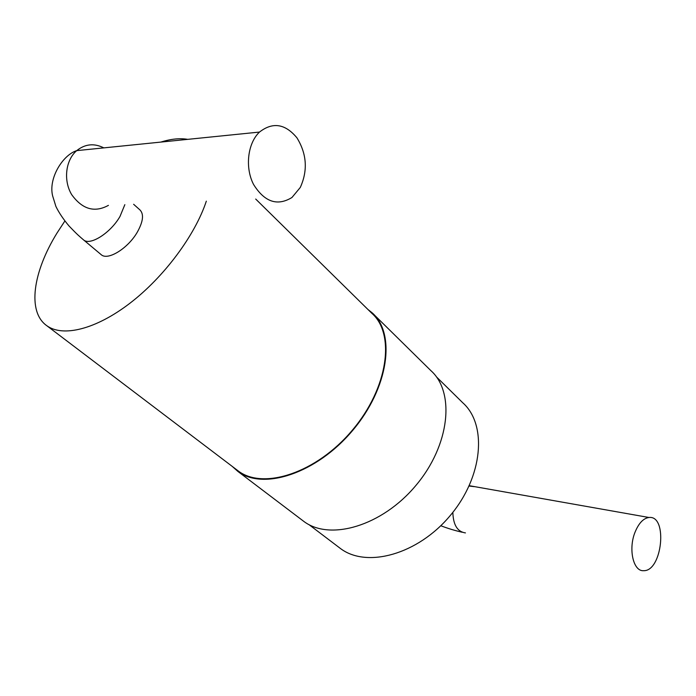 <?xml version="1.0" encoding="UTF-8"?>
<svg xmlns="http://www.w3.org/2000/svg" width="696" height="696" viewBox="0 0 696 696"><rect width="100%" height="100%" fill="white"/><g stroke="black" fill="none" stroke-linecap="round" stroke-linejoin="round"><path stroke-width="1.04" d="M635.091 532.075C638.806 523.105 643.435 518.25 648.985 517.493C668.021 515.014 662.288 571.503 643.591 570.685C633.264 571.625 628.123 548.927 635.091 532.075M339.03 547.43L340.361 548.439C366.566 568.484 417.835 554.59 450.364 515.405C483.189 476.464 487.296 424.49 462.788 402.801L436.409 376.84M302.386 520.321L303.708 521.321C329.739 541.244 382.026 526.115 415.877 485.477C450.025 445.075 455.201 392.048 430.807 370.568L374.144 314.775M232.194 466.372L237.849 471.392C263.132 490.802 316.628 473.437 352.567 430.554C388.786 387.907 396.041 333.619 372.23 312.887L367.94 309.476M236.892 469.939L238.171 470.905C263.314 490.219 316.515 472.941 352.254 430.302C388.272 387.889 395.502 333.897 371.803 313.278L255.702 199.047M64.858 221.024L57.002 233.056C32.973 271.953 26.979 311.817 46.815 325.719C62.823 337.369 95.778 329.443 129.9 303.256C163.995 277.112 195.028 235.379 206.329 201.161M187.737 139.357C179.899 138.008 170.938 138.913 160.854 142.088M108.419 205.364C94.569 212.915 82.319 209.339 71.679 194.636C63.206 180.569 65.537 160.167 76.708 150.632C62.831 154.947 48.224 178.298 52.635 195.881L55.906 206.46C58.899 212.637 63.266 219.136 69.008 225.965C77.43 234.787 79.274 236.214 83.555 239.894L101.242 254.71C107.906 260.904 128.351 248.159 137.512 231.785C143.237 221.328 144.029 214.02 139.887 209.87L133.632 204.285M300.289 187.45C307.936 170.494 306.814 153.946 296.931 137.817C285.203 123.697 272.719 121.783 259.486 132.066C247.585 143.28 244.827 167.649 253.57 184.475C264.584 202.058 277.382 206.399 291.963 197.49L300.289 187.45M469.095 486.043L474.141 486.635M465.441 532.91C457.429 531.77 453.227 524.923 452.844 512.352M83.555 239.894C90.071 245.975 110.621 232.934 119.999 216.439L124.845 204.659M259.486 132.066L76.708 150.632C85.129 143.933 94.169 143.011 103.843 147.883M648.985 517.493L469.261 485.686M440.785 525.724C447.38 528.29 454.505 530.465 462.161 532.249M340.361 548.439L308.911 524.584M303.708 521.321L237.849 471.392M238.171 470.905L46.815 325.719"/></g></svg>

